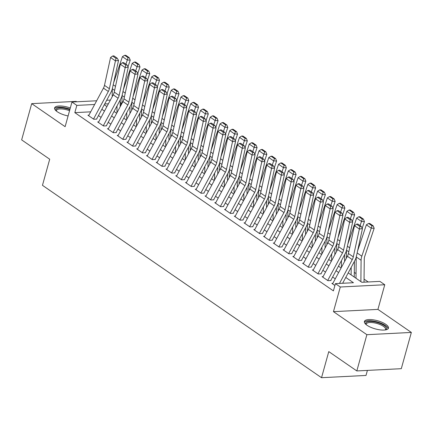 <?xml version="1.0" encoding="UTF-8"?>
<svg xmlns="http://www.w3.org/2000/svg" width="433" height="433" viewBox="0 0 433 433"><rect width="100%" height="100%" fill="white"/><g stroke="black" fill="none" stroke-linecap="round" stroke-linejoin="round"><path stroke-width="0.65" d="M385.803 324.344A12.476 4.233 15.5 0 0 372.927 319.781A12.476 4.233 15.5 0 0 364.407 321.481A12.476 4.233 15.5 0 0 367.054 325.291A12.476 4.233 15.5 0 0 379.93 329.854A12.476 4.233 15.5 0 0 388.45 328.149A12.476 4.233 15.5 0 0 385.803 324.344M70.308 107.985A12.476 4.233 15.5 0 0 54.601 107.92A12.476 4.233 15.5 0 0 57.248 111.73A12.476 4.233 15.5 0 0 68.095 115.952M348.219 272.893L361.858 282.3L379.887 281.385L384.764 284.746L340.295 287.003L335.413 283.637L353.442 282.722L345.778 277.439M377.928 309.395L333.459 311.652L366.875 334.687L356.824 370.94L401.299 368.683L411.35 332.436L377.928 309.395L384.764 284.746M367.406 370.399L366.004 375.443L321.535 377.7L42.466 185.324L49.703 159.225L21.65 139.886L31.701 103.639L65.123 126.68L71.959 102.026L96.646 100.775M76.755 101.782L76.176 101.382L31.701 103.639M120.206 102.377L121.31 103.135L120.201 103.189M120.444 106.258L121.31 103.135M368.218 281.975L364.061 279.106M356.05 273.586L354.302 272.384M366.875 334.687L411.35 332.436M332.853 283.334L331.873 283.382L334.904 285.477M323.094 276.606L322.114 276.66L327.97 280.692L330.974 280.541M313.335 269.883L312.355 269.932L318.212 273.965L321.216 273.813M303.576 263.156L302.602 263.204L308.453 267.242L311.457 267.091M293.818 256.428L292.843 256.477L298.694 260.514L301.704 260.363M284.064 249.7L283.085 249.754L288.941 253.787L291.945 253.635M274.305 242.978L273.326 243.027L279.182 247.064L282.186 246.907M264.547 236.25L263.567 236.299L269.423 240.337L272.427 240.185M254.788 229.522L253.814 229.571L259.665 233.609L262.669 233.457M245.029 222.795L244.055 222.849L249.906 226.881L252.915 226.73M235.276 216.072L234.296 216.121L240.153 220.159L243.157 220.002M225.517 209.345L224.538 209.393L230.394 213.431L233.398 213.28M215.758 202.617L214.779 202.666L220.635 206.703L223.639 206.552M206 195.895L205.026 195.943L210.876 199.976L213.88 199.824M196.241 189.167L195.267 189.216L201.118 193.253L204.127 193.096M186.488 182.439L185.508 182.488L191.364 186.526L194.368 186.374M176.729 175.711L175.749 175.76L181.606 179.798L184.61 179.646M166.97 168.989L165.991 169.038L171.847 173.07L174.851 172.919M157.211 162.261L156.237 162.31L162.088 166.348L165.097 166.191M147.458 155.534L146.478 155.582L152.335 159.62L155.339 159.468M137.699 148.806L136.72 148.855L142.576 152.892L145.58 152.741M127.941 142.084L126.961 142.132L132.817 146.165L135.821 146.013M118.182 135.356L117.202 135.405L123.059 139.442L126.063 139.285M108.423 128.628L107.449 128.677L113.3 132.714L116.309 132.563M98.67 121.9L97.69 121.949L103.547 125.987L106.55 125.835M90.703 111.833L74.828 112.64L333.405 290.889L335.413 283.637M335.272 278.83L332.631 277.012M325.513 272.108L322.872 270.289M315.754 265.38L313.119 263.562M305.996 258.653L303.36 256.834M296.237 251.925L293.601 250.106M286.484 245.202L283.842 243.384M276.725 238.475L274.084 236.656M266.966 231.747L264.33 229.928M257.207 225.019L254.572 223.201M247.449 218.297L244.813 216.478M237.695 211.569L235.054 209.751M227.937 204.841L225.295 203.023M218.178 198.114L215.542 196.295M208.419 191.391L205.783 189.573M198.66 184.664L196.025 182.845M188.907 177.936L186.266 176.117M179.148 171.208L176.512 169.39M169.39 164.486L166.754 162.667M159.631 157.758L156.995 155.94M149.872 151.03L147.236 149.212M140.119 144.303L137.477 142.484M130.36 137.58L127.724 135.762M120.601 130.853L117.965 129.034M110.843 124.125L108.207 122.306M101.089 117.397L98.448 115.579M88.911 115.178L87.931 115.227L93.788 119.259L96.792 119.107M333.459 311.652L340.295 287.003M74.828 112.64L76.836 105.392L71.959 102.026M356.824 370.94L328.771 351.601L321.535 377.7M104.277 104.737L106.913 106.556M114.036 111.46L116.672 113.278M123.789 118.187L126.431 120.006M133.548 124.915L136.184 126.734M143.307 131.643L145.943 133.461M153.066 138.365L155.701 140.184M162.824 145.093L165.46 146.911M172.578 151.821L175.219 153.639M182.336 158.548L184.972 160.367M192.095 165.271L194.731 167.089M201.854 171.998L204.49 173.817M211.607 178.726L214.248 180.545M221.366 185.454L224.007 187.273M231.125 192.176L233.76 193.995M240.883 198.904L243.519 200.723M250.642 205.632L253.278 207.45M260.395 212.359L263.037 214.173M270.154 219.082L272.795 220.9M279.913 225.809L282.549 227.628M289.672 232.537L292.307 234.356M299.43 239.265L302.066 241.078M309.184 245.987L311.825 247.806M318.942 252.715L321.584 254.534M328.701 259.443L331.337 261.261M338.46 266.165L341.096 267.984M108.396 103.79L104.683 103.98M106.675 100.267L110.393 100.077M94.654 104.488L76.836 105.392M338.655 272.53L336.019 270.712M328.896 265.802L326.26 263.984M319.137 259.075L316.501 257.262M309.384 252.352L306.743 250.534M299.625 245.625L296.989 243.806M289.866 238.897L287.231 237.078M280.108 232.169L277.472 230.356M270.354 225.447L267.713 223.628M260.596 218.719L257.954 216.901M250.837 211.991L248.201 210.173M241.078 205.269L238.442 203.45M231.319 198.541L228.684 196.723M221.566 191.814L218.925 189.995M211.807 185.086L209.166 183.267M202.049 178.364L199.413 176.545M192.29 171.636L189.654 169.817M182.531 164.908L179.895 163.089M172.778 158.18L170.137 156.362M163.019 151.458L160.378 149.639M153.26 144.73L150.624 142.912M143.502 138.003L140.866 136.184M133.743 131.275L131.107 129.456M123.99 124.552L121.348 122.734M114.231 117.825L111.595 116.006M104.472 111.097L101.836 109.278M88.624 115.703L103.449 88.116A8 5.369 124.6 0 0 104.483 85.355L110.556 57.508L115.432 60.874L116.033 58.368L117.262 58.206L113.847 55.852L112.618 56.014L116.033 58.368M93.506 119.07L108.326 91.477A8 5.369 124.6 0 0 109.365 88.716L115.432 60.874L118.507 60.458L112.434 88.305A11.994 8.059 -55.4 0 1 110.88 92.446L96.619 118.988M118.507 60.458L117.262 58.206M112.618 56.014L110.556 57.508M120.163 106.783L120.233 99.92M128.011 66.731L130.236 60.122L127.307 60.014L125.911 64.171M117.018 105.912L116.948 112.769M112.277 88.949L112.196 96.721M128.087 57.654L129.261 57.697L125.846 55.343L124.672 55.3L128.087 57.654L127.307 60.014L122.431 56.647L113.625 82.833M122.431 56.647L124.672 55.3M129.261 57.697L130.236 60.122M56.203 110.929A10.798 3.664 -164.5 0 1 59.234 107.909A10.798 3.664 -164.5 0 1 69.827 109.711M69.551 110.707A9.997 3.394 15.5 0 0 56.469 110.469A9.997 3.394 15.5 0 0 56.474 111.157M69.978 109.176A12.395 4.206 15.5 0 0 54.58 108.64M366.004 324.49A10.798 3.664 -164.5 0 1 366.345 322.249A10.798 3.664 -164.5 0 1 379.838 323.348A10.798 3.664 -164.5 0 1 385.868 329.702A10.798 3.664 -164.5 0 1 385.532 329.903M385.181 329.957A9.997 3.394 15.5 0 0 385.538 329.372A9.997 3.394 15.5 0 0 378.106 323.824A9.997 3.394 15.5 0 0 366.87 323.251A9.997 3.394 15.5 0 0 366.275 324.03A9.997 3.394 15.5 0 0 366.28 324.718M388.103 328.777A12.395 4.206 15.5 0 0 378.128 322.184A12.395 4.206 15.5 0 0 364.9 321.697A12.395 4.206 15.5 0 0 364.386 322.201M98.383 122.431L113.208 94.843A8 5.369 124.6 0 0 114.242 92.083L120.314 64.236L125.191 67.597L125.792 65.096L127.015 64.928L123.605 62.574L122.377 62.742L125.792 65.096M103.265 125.792L118.085 98.204A8 5.369 124.6 0 0 119.124 95.444L125.191 67.597L128.26 67.185L122.193 95.027A11.994 8.059 -55.4 0 1 120.639 99.173L106.377 125.716M128.26 67.185L127.015 64.928M122.377 62.742L120.314 64.236M108.142 129.158L122.967 101.566A8 5.369 124.6 0 0 124 98.805L130.073 70.963L134.95 74.324L135.545 71.824L136.774 71.656L133.359 69.302L132.13 69.469L135.545 71.824M113.018 132.52L127.843 104.932A8 5.369 124.6 0 0 128.877 102.172L134.95 74.324L138.019 73.913L131.946 101.755A11.994 8.059 -55.4 0 1 130.393 105.896L116.131 132.444M138.019 73.913L136.774 71.656M132.13 69.469L130.073 70.963M117.9 135.881L132.72 108.293A8 5.369 124.6 0 0 133.759 105.533L139.827 77.686L144.709 81.052L145.304 78.546L146.533 78.384L143.117 76.029L141.889 76.192L145.304 78.546M122.777 139.247L137.602 111.66A8 5.369 124.6 0 0 138.636 108.894L144.709 81.052L147.777 80.635L141.705 108.483A11.994 8.059 -55.4 0 1 140.151 112.623L125.889 139.166M147.777 80.635L146.533 78.384M141.889 76.192L139.827 77.686M127.659 142.609L142.479 115.021A8 5.369 124.6 0 0 143.518 112.261L149.585 84.413L154.467 87.78L155.063 85.274L156.291 85.112L152.876 82.757L151.647 82.919L155.063 85.274M132.536 145.97L147.355 118.382A8 5.369 124.6 0 0 148.395 115.622L154.467 87.78L157.536 87.363L151.463 115.21A11.994 8.059 -55.4 0 1 149.91 119.351L135.648 145.894M157.536 87.363L156.291 85.112M151.647 82.919L149.585 84.413M129.922 113.506L129.992 106.648M137.77 73.458L139.989 66.85L137.066 66.736L135.67 70.893M126.772 112.634L126.701 119.497M122.036 95.677L121.954 103.444M137.846 64.382L139.015 64.425L135.599 62.071L134.43 62.027L137.846 64.382L137.066 66.736L132.189 63.375L123.383 89.561M132.189 63.375L134.43 62.027M139.015 64.425L139.989 66.85M139.68 120.233L139.751 113.376M147.529 80.186L149.748 73.572L146.825 73.464L145.428 77.621M136.53 119.362L136.46 126.219M131.794 102.399L131.713 110.171M147.604 71.109L148.773 71.153L145.358 68.798L144.189 68.755L147.604 71.109L146.825 73.464L141.948 70.103L133.142 96.283M141.948 70.103L144.189 68.755M148.773 71.153L149.748 73.572M149.434 126.961L149.504 120.103M157.282 86.909L159.506 80.3L156.584 80.192L155.187 84.348M146.289 126.09L146.219 132.947M141.548 109.127L141.472 116.899M157.363 77.832L158.532 77.875L155.117 75.521L153.948 75.477L157.363 77.832L156.584 80.192L151.702 76.83L142.901 103.011M151.702 76.83L153.948 75.477M158.532 77.875L159.506 80.3M159.192 133.689L159.263 126.826M167.041 93.636L169.265 87.028L166.342 86.919L164.941 91.071M156.048 132.817L155.977 139.675M151.306 115.855L151.225 123.627M167.122 84.559L168.291 84.603L164.876 82.248L163.706 82.205L167.122 84.559L166.342 86.919L161.46 83.553L152.654 109.738M161.46 83.553L163.706 82.205M168.291 84.603L169.265 87.028M137.413 149.336L152.237 121.749A8 5.369 124.6 0 0 153.271 118.983L159.344 91.141L164.221 94.502L164.821 92.002L166.05 91.834L162.635 89.479L161.406 89.647L164.821 92.002M142.295 152.697L157.114 125.11A8 5.369 124.6 0 0 158.153 122.35L164.221 94.502L167.295 94.091L161.222 121.933A11.994 8.059 -55.4 0 1 159.669 126.079L145.407 152.622M167.295 94.091L166.05 91.834M161.406 89.647L159.344 91.141M168.951 140.411L169.022 133.553M176.799 100.364L179.024 93.755L176.096 93.642L174.699 97.798M165.807 139.54L165.736 146.397M161.065 122.582L160.984 130.349M176.875 91.287L178.05 91.331L174.634 88.976L173.46 88.933L176.875 91.287L176.096 93.642L171.219 90.281L162.413 116.466M171.219 90.281L173.46 88.933M178.05 91.331L179.024 93.755M147.171 156.064L161.996 128.471A8 5.369 124.6 0 0 163.03 125.711L169.103 97.869L173.979 101.23L174.58 98.729L175.803 98.562L172.388 96.207L171.165 96.375L174.58 98.729M152.048 159.425L166.873 131.838A8 5.369 124.6 0 0 167.912 129.077L173.979 101.23L177.048 100.819L170.981 128.661A11.994 8.059 -55.4 0 1 169.422 132.801L155.166 159.349M177.048 100.819L175.803 98.562M171.165 96.375L169.103 97.869M178.71 147.139L178.78 140.281M186.558 107.092L188.777 100.478L185.854 100.369L184.458 104.526M175.56 146.267L175.489 153.125M170.824 129.305L170.743 137.077M186.634 98.015L187.803 98.058L184.388 95.704L183.219 95.661L186.634 98.015L185.854 100.369L180.978 97.008L172.172 123.189M180.978 97.008L183.219 95.661M187.803 98.058L188.777 100.478M156.93 162.786L171.749 135.199A8 5.369 124.6 0 0 172.789 132.438L178.861 104.591L183.738 107.958L184.334 105.452L185.562 105.289L182.147 102.935L180.918 103.097L184.334 105.452M161.807 166.153L176.632 138.56A8 5.369 124.6 0 0 177.665 135.8L183.738 107.958L186.807 107.541L180.734 135.388A11.994 8.059 -55.4 0 1 179.181 139.529L164.919 166.072M186.807 107.541L185.562 105.289M180.918 103.097L178.861 104.591M188.469 153.867L188.539 147.009M196.317 113.814L198.536 107.205L195.613 107.097L194.217 111.254M185.319 152.995L185.248 159.853M180.583 136.032L180.501 143.805M196.393 104.737L197.562 104.781L194.146 102.426L192.977 102.383L196.393 104.737L195.613 107.097L190.736 103.736L181.93 129.916M190.736 103.736L192.977 102.383M197.562 104.781L198.536 107.205M166.689 169.514L181.508 141.927A8 5.369 124.6 0 0 182.547 139.166L188.615 111.319L193.497 114.685L194.092 112.179L195.321 112.017L191.906 109.663L190.677 109.825L194.092 112.179M171.565 172.875L186.39 145.288A8 5.369 124.6 0 0 187.424 142.527L193.497 114.685L196.566 114.269L190.493 142.116A11.994 8.059 -55.4 0 1 188.94 146.257L174.678 172.799M196.566 114.269L195.321 112.017M190.677 109.825L188.615 111.319M198.222 160.589L198.292 153.731M206.07 120.542L208.295 113.933L205.372 113.825L203.975 117.976M195.077 159.723L195.007 166.581M190.336 142.76L190.26 150.532M206.151 111.465L207.32 111.508L203.905 109.154L202.736 109.111L206.151 111.465L205.372 113.825L200.49 110.458L191.689 136.644M200.49 110.458L202.736 109.111M207.32 111.508L208.295 113.933M176.442 176.242L191.267 148.654A8 5.369 124.6 0 0 192.301 145.889L198.374 118.047L203.256 121.408L203.851 118.907L205.08 118.739L201.664 116.385L200.436 116.553L203.851 118.907M181.324 179.603L196.144 152.015A8 5.369 124.6 0 0 197.183 149.255L203.256 121.408L206.325 120.996L200.252 148.838A11.994 8.059 -55.4 0 1 198.698 152.984L184.436 179.527M206.325 120.996L205.08 118.739M200.436 116.553L198.374 118.047M207.981 167.317L208.051 160.459M215.829 127.27L218.053 120.661L215.125 120.547L213.729 124.704M204.836 166.445L204.766 173.303M200.095 149.488L200.014 157.255M215.91 118.193L217.079 118.236L213.664 115.882L212.495 115.838L215.91 118.193L215.125 120.547L210.249 117.186L201.442 143.372M210.249 117.186L212.495 115.838M217.079 118.236L218.053 120.661M186.201 182.97L201.026 155.377A8 5.369 124.6 0 0 202.059 152.616L208.132 124.774L213.009 128.136L213.61 125.635L214.838 125.467L211.423 123.113L210.194 123.281L213.61 125.635M191.083 186.331L205.902 158.743A8 5.369 124.6 0 0 206.942 155.983L213.009 128.136L216.078 127.724L210.01 155.566A11.994 8.059 -55.4 0 1 208.457 159.707L194.195 186.255M216.078 127.724L214.838 125.467M210.194 123.281L208.132 124.774M217.739 174.044L217.81 167.187M225.588 133.992L227.812 127.383L224.884 127.275L223.488 131.432M214.595 173.173L214.524 180.031M209.853 156.21L209.772 163.983M225.663 124.921L226.832 124.964L223.417 122.609L222.248 122.566L225.663 124.921L224.884 127.275L220.007 123.914L211.201 150.094M220.007 123.914L222.248 122.566M226.832 124.964L227.812 127.383M195.96 189.692L210.784 162.104A8 5.369 124.6 0 0 211.818 159.344L217.891 131.497L222.768 134.863L223.368 132.357L224.592 132.195L221.176 129.84L219.953 130.003L223.368 132.357M200.836 193.058L215.661 165.466A8 5.369 124.6 0 0 216.695 162.705L222.768 134.863L225.837 134.447L219.769 162.294A11.994 8.059 -55.4 0 1 218.21 166.434L203.954 192.977M225.837 134.447L224.592 132.195M219.953 130.003L217.891 131.497M227.498 180.772L227.569 173.914M235.346 140.72L237.565 134.111L234.643 134.003L233.246 138.159M224.348 179.901L224.278 186.758M219.612 162.938L219.531 170.71M235.422 131.643L236.591 131.686L233.176 129.332L232.007 129.288L235.422 131.643L234.643 134.003L229.766 130.636L220.96 156.822M229.766 130.636L232.007 129.288M236.591 131.686L237.565 134.111M205.718 196.42L220.538 168.832A8 5.369 124.6 0 0 221.577 166.072L227.65 138.224L232.526 141.591L233.122 139.085L234.35 138.923L230.935 136.568L229.707 136.731L233.122 139.085M210.595 199.781L225.42 172.193A8 5.369 124.6 0 0 226.454 169.433L232.526 141.591L235.595 141.174L229.522 169.022A11.994 8.059 -55.4 0 1 227.969 173.162L213.707 199.705M235.595 141.174L234.35 138.923M229.707 136.731L227.65 138.224M237.257 187.494L237.327 180.637M245.105 147.447L247.324 140.839L244.401 140.73L243.005 144.882M234.107 186.628L234.036 193.486M229.371 169.666L229.29 177.438M245.181 138.371L246.35 138.414L242.935 136.059L241.766 136.016L245.181 138.371L244.401 140.73L239.519 137.364L230.719 163.55M239.519 137.364L241.766 136.016M246.35 138.414L247.324 140.839M215.477 203.147L230.296 175.56A8 5.369 124.6 0 0 231.336 172.794L237.403 144.952L242.285 148.313L242.881 145.813L244.109 145.645L240.694 143.291L239.465 143.458L242.881 145.813M220.354 206.509L235.179 178.921A8 5.369 124.6 0 0 236.212 176.161L242.285 148.313L245.354 147.902L239.281 175.744A11.994 8.059 -55.4 0 1 237.728 179.89L223.466 206.433M245.354 147.902L244.109 145.645M239.465 143.458L237.403 144.952M247.01 194.222L247.081 187.365M254.858 154.175L257.083 147.566L254.16 147.453L252.758 151.61M243.866 193.351L243.795 200.208M239.124 176.393L239.048 184.16M254.94 145.098L256.109 145.142L252.693 142.787L251.524 142.744L254.94 145.098L254.16 147.453L249.278 144.092L240.477 170.277M249.278 144.092L251.524 142.744M256.109 145.142L257.083 147.566M225.23 209.875L240.055 182.282A8 5.369 124.6 0 0 241.089 179.522L247.162 151.68L252.044 155.041L252.639 152.54L253.868 152.373L250.453 150.018L249.224 150.186L252.639 152.54M230.112 213.236L244.932 185.649A8 5.369 124.6 0 0 245.971 182.888L252.044 155.041L255.113 154.63L249.04 182.472A11.994 8.059 -55.4 0 1 247.487 186.612L233.225 213.16M255.113 154.63L253.868 152.373M249.224 150.186L247.162 151.68M256.769 200.95L256.839 194.092M264.617 160.897L266.842 154.289L263.913 154.18L262.517 158.337M253.624 200.078L253.554 206.936M248.883 183.116L248.802 190.888M264.693 151.826L265.867 151.869L262.452 149.515L261.283 149.472L264.693 151.826L263.913 154.18L259.037 150.819L250.231 177M259.037 150.819L261.283 149.472M265.867 151.869L266.842 154.289M234.989 216.597L249.814 189.01A8 5.369 124.6 0 0 250.848 186.25L256.921 158.402L261.797 161.769L262.398 159.263L263.627 159.1L260.211 156.746L258.983 156.908L262.398 159.263M239.871 219.964L254.691 192.371A8 5.369 124.6 0 0 255.73 189.611L261.797 161.769L264.866 161.352L258.799 189.199A11.994 8.059 -55.4 0 1 257.245 193.34L242.983 219.883M264.866 161.352L263.627 159.1M258.983 156.908L256.921 158.402M266.528 207.678L266.598 200.82M274.376 167.625L276.6 161.016L273.672 160.908L272.276 165.065M263.383 206.806L263.313 213.664M258.642 189.843L258.561 197.616M274.452 158.548L275.621 158.592L272.205 156.237L271.036 156.194L274.452 158.548L273.672 160.908L268.796 157.542L259.989 183.727M268.796 157.542L271.036 156.194M275.621 158.592L276.6 161.016M244.748 223.325L259.573 195.738A8 5.369 124.6 0 0 260.606 192.977L266.679 165.13L271.556 168.491L272.157 165.991L273.38 165.828L269.965 163.474L268.741 163.636L272.157 165.991M249.625 226.686L264.449 199.099A8 5.369 124.6 0 0 265.483 196.338L271.556 168.491L274.625 168.08L268.557 195.927A11.994 8.059 -55.4 0 1 266.999 200.068L252.742 226.611M274.625 168.08L273.38 165.828M268.741 163.636L266.679 165.13M276.286 214.4L276.357 207.542M284.135 174.353L286.354 167.744L283.431 167.636L282.035 171.787M273.136 213.534L273.066 220.392M268.4 196.571L268.319 204.344M284.21 165.276L285.379 165.319L281.964 162.965L280.795 162.922L284.21 165.276L283.431 167.636L278.554 164.269L269.748 190.455M278.554 164.269L280.795 162.922M285.379 165.319L286.354 167.744M254.507 230.053L269.326 202.465A8 5.369 124.6 0 0 270.365 199.7L276.433 171.858L281.315 175.219L281.91 172.718L283.139 172.55L279.723 170.196L278.495 170.364L281.91 172.718M259.383 233.414L274.208 205.827A8 5.369 124.6 0 0 275.242 203.066L281.315 175.219L284.384 174.808L278.311 202.649A11.994 8.059 -55.4 0 1 276.757 206.795L262.495 233.338M284.384 174.808L283.139 172.55M278.495 170.364L276.433 171.858M286.045 221.128L286.11 214.27M293.893 181.081L296.112 174.472L293.19 174.358L291.793 178.515M282.895 220.256L282.825 227.114M278.154 203.294L278.078 211.066M293.969 172.004L295.138 172.047L291.723 169.693L290.554 169.649L293.969 172.004L293.19 174.358L288.308 170.997L279.507 197.177M288.308 170.997L290.554 169.649M295.138 172.047L296.112 174.472M264.265 236.781L279.085 209.188A8 5.369 124.6 0 0 280.124 206.427L286.191 178.585L291.073 181.947L291.669 179.446L292.897 179.278L289.482 176.924L288.254 177.092L291.669 179.446M269.142 240.142L283.967 212.554A8 5.369 124.6 0 0 285.001 209.794L291.073 181.947L294.142 181.535L288.069 209.377A11.994 8.059 -55.4 0 1 286.516 213.518L272.254 240.066M294.142 181.535L292.897 179.278M288.254 177.092L286.191 178.585M295.799 227.855L295.869 220.998M303.647 187.803L305.871 181.194L302.948 181.086L301.547 185.243M292.654 226.984L292.584 233.842M287.913 210.021L287.837 217.794M303.728 178.732L304.897 178.775L301.482 176.42L300.313 176.377L303.728 178.732L302.948 181.086L298.066 177.725L289.266 203.905M298.066 177.725L300.313 176.377M304.897 178.775L305.871 181.194M274.019 243.503L288.843 215.915A8 5.369 124.6 0 0 289.877 213.155L295.95 185.308L300.827 188.674L301.428 186.168L302.656 186.006L299.241 183.652L298.012 183.814L301.428 186.168M278.901 246.87L293.72 219.277A8 5.369 124.6 0 0 294.759 216.516L300.827 188.674L303.901 188.258L297.828 216.105A11.994 8.059 -55.4 0 1 296.275 220.245L282.013 246.788M303.901 188.258L302.656 186.006M298.012 183.814L295.95 185.308M305.557 234.583L305.628 227.726M313.405 194.531L315.63 187.922L312.702 187.814L311.305 191.971M302.413 233.712L302.342 240.569M297.671 216.749L297.59 224.521M313.481 185.454L314.656 185.497L311.24 183.143L310.066 183.099L313.481 185.454L312.702 187.814L307.825 184.447L299.019 210.633M307.825 184.447L310.066 183.099M314.656 185.497L315.63 187.922M283.777 250.231L298.602 222.643A8 5.369 124.6 0 0 299.636 219.883L305.709 192.036L310.585 195.397L311.186 192.896L312.415 192.728L309 190.379L307.771 190.542L311.186 192.896M288.659 253.592L303.479 226.004A8 5.369 124.6 0 0 304.518 223.244L310.585 195.397L313.654 194.985L307.587 222.833A11.994 8.059 -55.4 0 1 306.034 226.973L291.772 253.516M313.654 194.985L312.415 192.728M307.771 190.542L305.709 192.036M315.316 241.305L315.386 234.448M323.164 201.258L325.389 194.65L322.461 194.541L321.064 198.693M312.171 240.439L312.101 247.297M307.43 223.477L307.349 231.244M323.24 192.182L324.409 192.225L320.994 189.871L319.825 189.827L323.24 192.182L322.461 194.541L317.584 191.175L308.778 217.361M317.584 191.175L319.825 189.827M324.409 192.225L325.389 194.65M293.536 256.958L308.361 229.371A8 5.369 124.6 0 0 309.395 226.605L315.468 198.763L320.344 202.124L320.94 199.624L322.168 199.456L318.753 197.102L317.53 197.269L320.94 199.624M298.413 260.32L313.238 232.732A8 5.369 124.6 0 0 314.271 229.972L320.344 202.124L323.413 201.713L317.346 229.555A11.994 8.059 -55.4 0 1 315.787 233.701L301.53 260.244M323.413 201.713L322.168 199.456M317.53 197.269L315.468 198.763M325.075 248.033L325.145 241.176M332.923 207.986L335.142 201.377L332.219 201.264L330.823 205.421M321.925 247.162L321.854 254.019M317.189 230.199L317.108 237.971M332.999 198.909L334.168 198.953L330.752 196.598L329.583 196.555L332.999 198.909L332.219 201.264L327.343 197.903L318.536 224.083M327.343 197.903L329.583 196.555M334.168 198.953L335.142 201.377M303.295 263.681L318.114 236.093A8 5.369 124.6 0 0 319.153 233.333L325.221 205.491L330.103 208.852L330.698 206.352L331.927 206.184L328.512 203.829L327.283 203.997L330.698 206.352M308.172 267.047L322.996 239.46A8 5.369 124.6 0 0 324.03 236.694L330.103 208.852L333.172 208.441L327.099 236.283A11.994 8.059 -55.4 0 1 325.546 240.423L311.284 266.966M333.172 208.441L331.927 206.184M327.283 203.997L325.221 205.491M334.828 254.761L334.898 247.903M342.676 214.708L344.901 208.1L341.978 207.992L340.582 212.148M331.683 253.89L331.613 260.747M326.942 236.927L326.866 244.699M342.757 205.632L343.926 205.68L340.511 203.326L339.342 203.283L342.757 205.632L341.978 207.992L337.096 204.63L328.295 230.811M337.096 204.63L339.342 203.283M343.926 205.68L344.901 208.1M313.054 270.409L327.873 242.821A8 5.369 124.6 0 0 328.912 240.061L334.98 212.213L339.862 215.58L340.457 213.074L341.686 212.912L338.27 210.557L337.042 210.719L340.457 213.074M317.93 273.775L332.755 246.182A8 5.369 124.6 0 0 333.789 243.422L339.862 215.58L342.931 215.163L336.858 243.01A11.994 8.059 -55.4 0 1 335.304 247.151L321.042 273.694M342.931 215.163L341.686 212.912M337.042 210.719L334.98 212.213M344.587 261.489L344.657 254.631M352.435 221.436L354.659 214.828L351.737 214.719L350.335 218.876M341.442 260.617L341.372 267.475M336.701 243.655L336.625 251.427M352.516 212.359L353.685 212.403L350.27 210.048L349.101 210.005L352.516 212.359L351.737 214.719L346.855 211.353L338.054 237.538M346.855 211.353L349.101 210.005M353.685 212.403L354.659 214.828M322.807 277.136L337.632 249.549A8 5.369 124.6 0 0 338.666 246.788L344.738 218.941L349.615 222.302L350.216 219.802L351.444 219.634L348.029 217.279L346.801 217.447L350.216 219.802M327.689 280.497L342.508 252.91A8 5.369 124.6 0 0 343.548 250.15L349.615 222.302L352.689 221.891L346.616 249.738A11.994 8.059 -55.4 0 1 345.063 253.879L330.801 280.422M352.689 221.891L351.444 219.634M346.801 217.447L344.738 218.941M354.254 277.055L354.416 261.353M362.194 228.164L364.418 221.555L361.49 221.447L360.094 225.598M351.201 267.34L351.12 274.895M346.46 250.382L346.378 258.149M362.269 219.087L363.444 219.13L360.029 216.776L358.854 216.733L362.269 219.087L361.49 221.447L356.613 218.08L347.807 244.266M356.613 218.08L358.854 216.733M363.444 219.13L364.418 221.555M332.566 283.864L347.39 256.271A8 5.369 124.6 0 0 348.424 253.511L354.497 225.669L359.374 229.03L359.975 226.529L361.203 226.362L357.788 224.007L356.559 224.175L359.975 226.529M339.483 283.431L352.267 259.638A8 5.369 124.6 0 0 353.306 256.877L359.374 229.03L362.443 228.619L356.375 256.46A11.994 8.059 -55.4 0 1 354.822 260.606L342.638 283.274M362.443 228.619L361.203 226.362M356.559 224.175L354.497 225.669M364.029 282.186L364.267 259.026A8 5.369 -55.4 0 1 364.754 256.293L374.172 228.278L371.249 228.169L361.831 256.184A11.994 8.059 124.6 0 0 361.1 260.287L360.878 281.623M356.218 257.105L356.002 278.262M372.028 225.815L373.197 225.858L369.782 223.504L368.613 223.46L372.028 225.815L371.249 228.169L366.372 224.808L357.566 250.988M366.372 224.808L368.613 223.46M373.197 225.858L374.172 228.278M103.449 88.116L108.326 91.477M104.483 85.355L109.365 88.716M115.487 86.373L113.197 84.792M114.615 90.373L112.32 88.792M113.208 94.843L118.085 98.204M114.242 92.083L119.124 95.444M122.967 101.566L127.843 104.932M124 98.805L128.877 102.172M132.72 108.293L137.602 111.66M133.759 105.533L138.636 108.894M142.479 115.021L147.355 118.382M143.518 112.261L148.395 115.622M125.245 93.095L122.956 91.52M124.374 97.1L122.074 95.52M135.004 99.823L132.714 98.248M134.127 103.828L131.832 102.242M144.763 106.55L142.473 104.97M143.886 110.55L141.591 108.97M154.516 113.278L152.227 111.698M153.645 117.278L151.35 115.698M152.237 121.749L157.114 125.11M153.271 118.983L158.153 122.35M164.275 120.001L161.985 118.426M163.403 124.006L161.108 122.42M161.996 128.471L166.873 131.838M163.03 125.711L167.912 129.077M174.034 126.728L171.744 125.153M173.162 130.734L170.862 129.148M171.749 135.199L176.632 138.56M172.789 132.438L177.665 135.8M183.792 133.456L181.503 131.876M182.915 137.456L180.621 135.875M181.508 141.927L186.39 145.288M182.547 139.166L187.424 142.527M193.546 140.184L191.262 138.603M192.674 144.184L190.379 142.603M191.267 148.654L196.144 152.015M192.301 145.889L197.183 149.255M203.304 146.906L201.015 145.331M202.433 150.911L200.138 149.325M201.026 155.377L205.902 158.743M202.059 152.616L206.942 155.983M213.063 153.634L210.774 152.059M212.192 157.639L209.897 156.053M210.784 162.104L215.661 165.466M211.818 159.344L216.695 162.705M222.822 160.362L220.532 158.781M221.95 164.361L219.65 162.781M220.538 168.832L225.42 172.193M221.577 166.072L226.454 169.433M232.581 167.089L230.291 165.509M231.704 171.089L229.409 169.509M230.296 175.56L235.179 178.921M231.336 172.794L236.212 176.161M242.334 173.812L240.05 172.237M241.462 177.817L239.168 176.231M240.055 182.282L244.932 185.649M241.089 179.522L245.971 182.888M252.093 180.539L249.803 178.964M251.221 184.545L248.926 182.959M249.814 189.01L254.691 192.371M250.848 186.25L255.73 189.611M261.851 187.267L259.562 185.687M260.98 191.267L258.68 189.686M259.573 195.738L264.449 199.099M260.606 192.977L265.483 196.338M271.61 193.995L269.321 192.414M270.739 197.995L268.438 196.414M269.326 202.465L274.208 205.827M270.365 199.7L275.242 203.066M281.369 200.717L279.079 199.142M280.492 204.722L278.197 203.137M279.085 209.188L283.967 212.554M280.124 206.427L285.001 209.794M291.122 207.445L288.838 205.87M290.251 211.45L287.956 209.864M288.843 215.915L293.72 219.277M289.877 213.155L294.759 216.516M300.881 214.173L298.591 212.592M300.009 218.172L297.715 216.592M298.602 222.643L303.479 226.004M299.636 219.883L304.518 223.244M310.64 220.9L308.35 219.32M309.768 224.9L307.468 223.32M308.361 229.371L313.238 232.732M309.395 226.605L314.271 229.972M320.398 227.623L318.109 226.048M319.527 231.628L317.227 230.042M318.114 236.093L322.996 239.46M319.153 233.333L324.03 236.694M330.157 234.35L327.868 232.775M329.28 238.356L326.985 236.77M327.873 242.821L332.755 246.182M328.912 240.061L333.789 243.422M339.91 241.078L337.626 239.498M339.039 245.078L336.744 243.498M337.632 249.549L342.508 252.91M338.666 246.788L343.548 250.15M349.669 247.806L347.38 246.225M348.798 251.806L346.503 250.225M347.39 256.271L352.267 259.638M348.424 253.511L353.306 256.877M361.831 256.184L357.138 252.953M361.1 260.287L356.256 256.948"/></g></svg>
